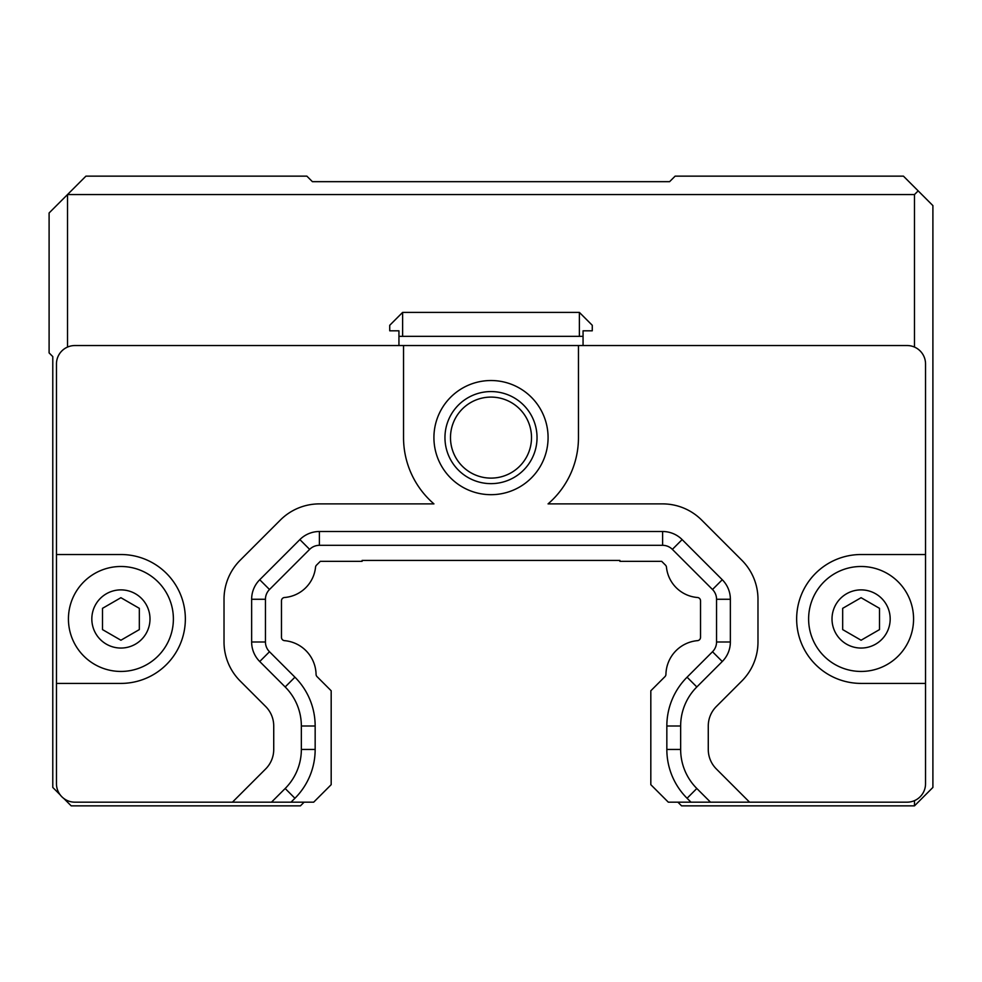 <?xml version="1.0" encoding="UTF-8"?>
<svg xmlns="http://www.w3.org/2000/svg" width="982" height="982" viewBox="0 0 982 982"><rect width="100%" height="100%" fill="white"/><g stroke="black" fill="none" stroke-linecap="round" stroke-linejoin="round"><path stroke-width="1.47" d="M579.38 312.399L592.269 325.288L592.269 330.811L583.062 330.811L583.062 336.335L579.38 336.335L579.38 312.399L402.62 312.399L402.62 336.335L398.938 336.335L398.938 330.811L389.731 330.811L389.731 325.288L402.62 312.399M402.62 336.335L579.38 336.335M583.062 336.335L583.062 345.541M398.938 345.541L398.938 336.335M914.488 347.076L914.488 194.559L67.513 194.559L67.513 347.076M251.638 641.983L251.638 599.265L265.447 599.265L265.447 641.983L251.638 641.983A27.619 27.619 0 0 0 259.727 661.512L285.173 686.958A55.238 55.238 0 0 1 301.351 726.005L301.351 749.45A55.238 55.238 0 0 1 285.173 788.497L271.498 802.171L232.439 802.171L265.643 768.967A27.619 27.619 0 0 0 273.733 749.45L273.733 726.005A27.619 27.619 0 0 0 265.643 706.488L240.197 681.042A55.238 55.238 0 0 1 224.019 641.983L224.019 599.265A55.238 55.238 0 0 1 240.197 560.206L280.336 520.067A55.238 55.238 0 0 1 319.395 503.889L433.946 503.889A87.459 87.459 0 0 1 403.541 437.604L403.541 345.541L578.459 345.541L578.459 437.604A87.459 87.459 0 0 1 548.054 503.889L662.604 503.889A55.238 55.238 0 0 1 701.664 520.067L741.803 560.206A55.238 55.238 0 0 1 757.981 599.265L757.981 641.983A55.238 55.238 0 0 1 741.803 681.042L716.357 706.488A27.619 27.619 0 0 0 708.268 726.005L708.268 749.45A27.619 27.619 0 0 0 716.357 768.967L749.561 802.171L690.972 802.171L687.069 798.268A69.047 69.047 0 0 1 666.839 749.45L666.839 726.005A69.047 69.047 0 0 1 687.069 677.187L712.502 651.741L722.273 661.512L696.827 686.958A55.238 55.238 0 0 0 680.649 726.005L680.649 749.45A55.238 55.238 0 0 0 696.827 788.497L710.502 802.171M251.638 599.265A27.619 27.619 0 0 1 259.727 579.736L299.866 539.597A27.619 27.619 0 0 1 319.395 531.508L662.604 531.508A27.619 27.619 0 0 1 682.134 539.597L722.273 579.736A27.619 27.619 0 0 1 730.363 599.265L730.363 641.983A27.619 27.619 0 0 1 722.273 661.512M433.921 437.604A57.079 57.079 0 0 0 519.539 487.035A57.079 57.079 0 0 0 519.539 388.172A57.079 57.079 0 0 0 433.921 437.604M403.541 345.541L74.877 345.541A18.413 18.413 0 0 0 56.465 363.954L56.465 554.523L120.909 554.523A64.444 64.444 0 0 1 185.352 618.967A64.444 64.444 0 0 1 120.909 683.411L56.465 683.411L56.465 783.759A18.413 18.413 0 0 0 74.877 802.171L232.439 802.171M271.498 802.171L313.688 802.171L331.18 784.679L331.18 690.776L317.039 676.635A3.314 3.314 0 0 1 316.069 674.364A3.314 3.314 0 0 0 317.039 676.635M316.069 674.364A34.615 34.615 0 0 0 284.485 640.645A3.314 3.314 0 0 1 281.466 637.343L281.466 600.8A3.314 3.314 0 0 1 284.522 597.498A33.879 33.879 0 0 0 315.541 567.166A3.314 3.314 0 0 1 316.486 565.166L320.316 561.336L362.113 561.336L362.113 560.415L619.888 560.415L619.888 561.336L661.684 561.336L665.514 565.166A3.314 3.314 0 0 1 666.459 567.166A3.314 3.314 0 0 0 665.514 565.166M666.459 567.166A33.879 33.879 0 0 0 697.478 597.498A3.314 3.314 0 0 1 700.534 600.8L700.534 637.343A3.314 3.314 0 0 1 697.515 640.645A34.615 34.615 0 0 0 665.931 674.364A3.314 3.314 0 0 1 664.961 676.635L650.821 690.776L650.821 784.679L668.312 802.171L690.972 802.171M299.866 539.597L309.637 549.368A13.809 13.809 0 0 1 319.395 545.317L662.604 545.317A13.809 13.809 0 0 1 672.363 549.368L682.134 539.597M309.637 549.368L269.498 589.507L259.727 579.736M265.447 599.265A13.809 13.809 0 0 1 269.498 589.507M259.727 661.512L269.498 651.741A13.809 13.809 0 0 1 265.447 641.983M269.498 651.741L294.931 677.187A69.047 69.047 0 0 1 315.161 726.005L315.161 749.45A69.047 69.047 0 0 1 294.931 798.268L291.028 802.171M284.485 640.645A3.314 3.314 0 0 1 281.466 637.343M281.466 600.8A3.314 3.314 0 0 1 284.522 597.498A33.879 33.879 0 0 0 315.541 567.166A3.314 3.314 0 0 1 316.486 565.166L320.316 561.336M362.113 560.415L619.888 560.415M697.478 597.498A3.314 3.314 0 0 1 700.534 600.8M665.931 674.364A3.314 3.314 0 0 1 664.961 676.635M730.363 641.983L716.553 641.983A13.809 13.809 0 0 1 712.502 651.741M716.553 641.983L716.553 599.265L730.363 599.265M722.273 579.736L712.502 589.507A13.809 13.809 0 0 1 716.553 599.265M712.502 589.507L672.363 549.368M879.504 629.597L861.091 640.227L842.679 629.597L842.679 608.337L861.091 597.707L879.504 608.337L879.504 629.597M139.321 629.597L120.909 640.227L102.496 629.597L102.496 608.337L120.909 597.707L139.321 608.337L139.321 629.597M120.909 671.442A52.476 52.476 0 0 1 68.433 618.967A52.476 52.476 0 0 1 120.909 566.491A52.476 52.476 0 0 1 173.384 618.967A52.476 52.476 0 0 1 120.909 671.442M861.091 671.442A52.476 52.476 0 0 1 808.616 618.967A52.476 52.476 0 0 1 861.091 566.491A52.476 52.476 0 0 1 913.567 618.967A52.476 52.476 0 0 1 861.091 671.442M925.535 683.411L861.091 683.411A64.444 64.444 0 0 1 796.648 618.967A64.444 64.444 0 0 1 861.091 554.523L925.535 554.523L925.535 783.759A18.413 18.413 0 0 1 907.123 802.171L749.561 802.171M925.535 554.523L925.535 363.954A18.413 18.413 0 0 0 907.123 345.541L578.459 345.541M56.465 683.411L56.465 554.523M67.513 800.637L67.513 802.171L71.195 805.854L300.431 805.854L304.113 802.171M531.508 437.604A40.508 40.508 0 0 1 470.746 472.686A40.508 40.508 0 0 1 470.746 402.522A40.508 40.508 0 0 1 531.508 437.604M537.031 437.604A46.031 46.031 0 0 1 467.984 477.473A46.031 46.031 0 0 1 467.984 397.735A46.031 46.031 0 0 1 537.031 437.604M60.148 794.806L52.782 787.441L52.782 356.589L49.1 352.906L49.1 212.971L85.925 176.146L306.875 176.146L312.399 181.67L669.601 181.67L675.125 176.146L903.44 176.146L918.17 190.876L914.488 194.559M918.17 190.876L932.9 205.606L932.9 787.441L914.488 805.854L914.488 800.637M67.513 802.171L63.83 798.489M677.887 802.171L681.569 805.854L914.488 805.854M319.395 531.508L319.395 545.317M285.173 686.958L294.931 677.187M301.351 726.005L315.161 726.005M301.351 749.45L315.161 749.45M285.173 788.497L294.931 798.268M696.827 788.497L687.069 798.268M680.649 749.45L666.839 749.45M680.649 726.005L666.839 726.005M696.827 686.958L687.069 677.187M662.604 531.508L662.604 545.317M150.001 618.967A29.092 29.092 0 0 1 106.363 644.155A29.092 29.092 0 0 1 106.363 593.779A29.092 29.092 0 0 1 150.001 618.967M890.183 618.967A29.092 29.092 0 0 1 846.545 644.155A29.092 29.092 0 0 1 846.545 593.779A29.092 29.092 0 0 1 890.183 618.967"/></g></svg>
